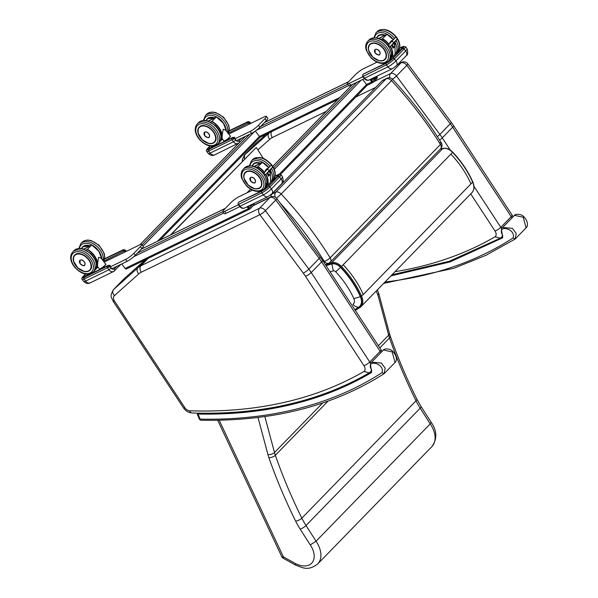 <?xml version="1.0" encoding="UTF-8"?>
<svg xmlns="http://www.w3.org/2000/svg" width="598" height="598" viewBox="0 0 598 598"><rect width="100%" height="100%" fill="white"/><g stroke="black" fill="none" stroke-linecap="round" stroke-linejoin="round"><path stroke-width="0.9" d="M111.826 268.734L127.075 261.341A7.288 1.263 -37.3 0 0 135.335 255.219L141.823 248.551A7.288 1.263 -37.3 0 0 143.258 246.256L141.808 244.35A7.288 1.263 -37.3 0 0 139.895 244.769L104.142 262.111M252.468 190.164L238.998 196.697A7.288 1.263 -37.3 0 0 230.731 202.819L224.243 209.487A7.288 1.263 -37.3 0 0 222.815 211.782L224.265 213.688A7.288 1.263 -37.3 0 0 226.171 213.269L239.805 206.661M362.724 79.452L366.567 84.497A1.316 0.845 44.2 0 1 366.716 85.798A1.316 0.845 44.2 0 1 366.559 85.91M377.032 62.155L363.562 68.695A7.288 1.263 -37.3 0 0 355.294 74.81L348.806 81.478A7.288 1.263 -37.3 0 0 347.378 83.772L348.828 85.678A7.288 1.263 -37.3 0 0 350.734 85.267L364.369 78.652M255.339 131.052L259.45 136.456A1.316 0.845 44.2 0 1 259.599 137.749A1.316 0.845 44.2 0 1 259.442 137.861M376.688 76.305L376.942 76.649A1.316 0.979 -115.9 0 1 377.024 78.398L373.242 82.292A1.316 0.979 -115.9 0 1 371.754 81.978L369.93 79.586M228.705 134.102L264.458 116.76A7.288 1.263 142.7 0 1 266.372 116.348L267.822 118.254A7.288 1.263 142.7 0 1 266.387 120.542L259.898 127.21A7.288 1.263 142.7 0 1 251.638 133.332L236.389 140.732M375.948 76.671L376.389 77.553L372.561 81.478L370.678 79.228M347.378 83.772A7.288 1.263 -37.3 0 0 349.284 83.361L362.904 76.753M399.486 51.264L396.833 52.549M212.492 147.228L213.621 146.076M266.372 116.348A7.288 1.263 142.7 0 1 264.936 118.643L258.448 125.303A7.288 1.263 142.7 0 1 250.188 131.425L234.939 138.826M126.641 268.779A1.316 0.979 -115.9 0 1 125.161 268.472L121.715 263.942M253.799 203.499A1.316 0.979 -115.9 0 1 253.761 205.069L249.971 208.964A1.316 0.979 -115.9 0 1 248.491 208.657L247.056 206.773M253.074 203.858L249.299 208.149L247.804 206.415M222.815 211.782A7.288 1.263 -37.3 0 0 224.721 211.363L238.34 204.763M274.923 179.273L272.269 180.559M89.057 274.078L87.928 275.237M110.376 266.828L125.625 259.435A7.288 1.263 -37.3 0 0 133.885 253.313L140.373 246.645A7.288 1.263 -37.3 0 0 141.808 244.35M392.445 79.175A4.859 0.904 -36.6 0 0 396.459 76.006A4.859 3.125 -135.8 0 0 390.599 73.547A4.859 3.625 64.1 0 0 389.821 77.837M397.775 64.434L400.974 62.88A4.859 3.125 44.2 0 1 406.834 65.339A4.859 0.904 -36.6 0 0 407.776 63.792A4.859 4.859 0 0 0 401.751 62.319L401.751 62.319A4.859 3.625 64.1 0 0 400.974 62.88L390.599 73.547L373.832 81.672M255.174 144.043L254.823 144.38A10.936 7.034 44.2 0 1 255.04 144.178L255.331 143.916M269.489 132.659A30.378 19.547 -135.8 0 0 268.973 133.1C267.598 134.931 267.859 136.979 269.765 139.252A25.52 16.423 44.2 0 1 272.337 137.533L326.284 111.363M501.7 228.907A10.936 7.034 -135.8 0 0 500.81 227.345A4.859 1.218 146.8 0 1 495.009 231.015A6.077 3.909 44.2 0 1 495.077 236.771L500.212 238.243L501.438 237.234A10.936 7.034 -135.8 0 0 502.552 235.38M269.324 132.741L244.657 154.845L244.32 159.404M276.725 198.461A4.859 0.904 143.4 0 1 275.783 200.016A4.859 3.125 -135.8 0 0 269.922 197.557A4.859 3.625 -115.9 0 1 270.7 196.989L270.7 196.989A4.859 4.859 0 0 1 276.725 198.461L322.471 260.227L381.001 349.695A4.859 1.218 -33.2 0 1 380.141 351.355L321.604 261.879A4.859 1.218 -33.2 0 0 322.471 260.227M145.321 259.771L123.988 278.847A10.936 7.034 -135.8 0 0 123.771 279.057L113.388 289.724A10.936 7.034 44.2 0 1 113.605 289.514C112.23 291.346 112.491 293.394 114.397 295.666A6.077 3.909 -135.8 0 0 114.487 301.056L184.879 407.754A4.859 3.125 -135.8 0 0 189.648 410.789A579.656 372.958 -135.8 0 0 364.025 371.44A6.077 3.909 -135.8 0 0 363.958 365.692L305.429 276.216A43.751 28.151 -135.8 0 0 303.268 273.129L259.846 214.697L141.285 272.202A4.859 3.625 -115.9 0 1 140.986 265.729L259.547 208.224A4.859 3.125 44.2 0 1 265.407 210.683A4.859 0.904 143.4 0 1 259.846 214.697A4.859 3.625 -115.9 0 1 259.547 208.224L269.922 197.557L253.163 205.682M114.487 301.056L112.985 300.996C112.252 297.303 108.821 298.043 113.388 289.724M364.025 371.44L369.16 372.92L370.394 371.911A10.936 7.034 44.2 0 0 371.5 370.05M123.771 279.057L113.605 289.514L137.921 267.777C136.546 269.601 136.807 271.656 138.714 273.929L114.397 295.666M145.299 259.786L124.279 278.586M376.239 291.009L377.988 295.24L378.676 293.222L377.375 289.828M217.672 420.252L281.583 556.282A4.859 1.876 -25.2 0 0 283.392 556.88A4.859 1.45 119 0 0 283.624 558.465L295.681 565.147C303.066 567.861 308.007 571.232 317.725 563.936A24.712 15.899 -135.8 0 0 316.058 541.22L430.239 423.885A24.712 15.899 44.2 0 1 431.906 446.594L317.725 563.936M310.265 544.905L316.058 541.22L306.004 525.507A4.859 1.271 147.4 0 1 300.166 529.125L310.265 544.905A19.854 12.775 44.2 0 1 312.178 562.613A19.854 12.775 44.2 0 1 295.382 563.533L295.666 565.14M421.044 406.498L431.106 422.233L430.239 423.885L420.185 408.172A4.859 1.271 -32.6 0 0 421.044 406.498L416.784 398.986C406.401 377.996 397.558 357.006 390.255 336.031L389.403 333.258A4.859 2.527 -15 0 1 388.67 335.172A38.885 25.019 -135.8 0 0 389.522 337.945A472.891 304.262 -135.8 0 0 416.014 400.802A58.327 37.532 -135.8 0 0 420.185 408.172L306.004 525.507A58.327 37.532 44.2 0 1 301.833 518.145A4.859 1.794 153.7 0 1 295.651 521.142A63.194 40.657 -135.8 0 0 300.166 529.125M354.808 309.652L358.74 307.163A13.537 8.708 -135.8 0 0 360.355 296.683C355.698 286.248 349.112 276.485 340.583 267.396A8.566 5.509 -135.8 0 0 331.912 263.972L326.007 265.632M360.355 296.683L353.837 298.664A7.37 4.739 44.2 0 1 352.955 304.36A7.288 5.524 -122.8 0 0 358.74 307.163M331.912 263.972L333.28 270.857A2.399 1.547 44.2 0 1 335.717 271.813C343.529 280.148 349.568 289.096 353.837 298.664M325.469 264.809L329.012 263.053A4.859 3.633 -116.4 0 1 324.258 261.363A4.859 1.346 -31.8 0 0 330.141 257.828A279.094 179.572 -135.8 0 0 281.18 193.999L276.582 198.282M382.122 80.812L386.114 78.831A4.859 3.633 -116.4 0 1 386.869 78.278L382.884 80.259A4.859 3.633 63.6 0 0 382.122 80.812L271.836 194.156A4.859 3.633 63.6 0 0 270.849 196.921M329.012 263.053A4.859 4.859 0 0 0 330.335 262.088A4.859 3.125 -135.8 0 0 330.141 257.828L440.434 144.492A4.859 3.125 44.2 0 1 440.629 148.745A4.859 4.859 0 0 0 441.272 142.795C427.406 120.452 411.177 99.298 392.587 79.325L391.473 80.655A279.094 179.572 44.2 0 1 440.434 144.492A4.859 1.346 -31.8 0 0 441.272 142.795L441.272 142.795A4.859 1.346 -31.8 0 0 439.739 142.69M514.474 215.347L523.235 217.253L526.083 227.808M515.117 239.051L516.253 233.564L512.434 228.354L502.656 227.494C501.236 227.434 501.191 230.051 502.529 235.335L502.664 235.358C496.004 223.712 516.53 228.548 513.032 238.004L515.102 239.058L515.439 238.751M502.604 235.201L502.417 237.526L450.077 261.857L390.987 275.842M502.582 235.216L502.417 237.526L502.776 237.159M383.423 350.024L392.183 351.923L395.039 362.485M371.552 369.87L371.365 372.195C322.628 401.37 264.862 415.326 198.058 414.048L197.116 413.614L199.127 418.69A2.429 1.061 -21.7 0 0 200.091 419.123A2.429 1.532 91.2 0 0 201.332 420.222C272.434 421.508 333.348 406.012 384.073 373.72L385.202 368.241L381.382 363.031L371.605 362.171C370.184 362.111 370.147 364.728 371.478 370.013L371.612 370.027C364.952 358.389 385.478 363.225 381.98 372.674L384.051 373.735L384.394 373.429M197.116 413.614L197.153 413.128M371.53 369.893L371.365 372.195L371.724 371.829M198.058 414.048L198.073 414.048C264.854 415.191 322.628 401.37 371.395 372.599L371.612 370.027M386.861 62.708A4.859 0.845 -37.3 0 0 392.37 58.626A1.218 0.785 -135.8 0 0 392.221 58.731L387.055 62.566L363.457 74.01L386.861 62.708A1.218 0.904 -115.9 0 1 387.25 62.498M363.457 74.01L362.986 74.563A1.218 0.904 64.1 0 0 363.061 76.185L364.586 78.189L387.938 66.856L386.413 64.853L363.367 76.252M398.597 50.568L401.557 49.133M250.054 123.749L247.864 121.745A1.218 0.904 -115.9 0 1 248.058 121.603L249.852 122.059L250.846 123.367M228.07 133.279L229.318 128.772L228.78 125.348L223.645 117.238L215.691 112.521L212.253 112.05L209.711 112.431L206.706 114.24A14.352 9.239 44.2 0 1 222.71 116.961A14.352 9.239 44.2 0 1 228.062 133.264L249.149 122.702A1.944 1.248 44.2 0 1 249.665 123.233M236.808 140.523L236.487 140.859L234.745 138.572A1.944 1.248 -135.8 0 0 234.229 138.041L234.872 137.376L232.854 137.353L209.263 148.797A1.218 0.904 -115.9 0 1 209.494 148.73M248.499 123.375L247.34 122.276L229.012 131.171M210.346 146.047L208.747 147.684A1.218 0.785 44.2 0 1 210.197 148.289L212.245 146.189M250.226 123.666L249.231 122.029M241.495 138.25L238.998 140.822A2.915 2.175 -115.9 0 1 235.702 140.134L234.618 138.706L231.979 139.768L208.62 151.092A7.049 1.226 142.7 0 1 206.773 151.488L208.298 153.492A7.049 1.226 -37.3 0 0 210.145 153.095L208.62 151.092A1.218 0.904 -115.9 0 1 208.545 149.47A5.831 1.017 142.7 0 1 208.164 147.968L210.077 146.002M234.745 138.572L231.904 138.145L208.545 149.47M389.246 44.185C388.124 46.614 388.722 47.16 391.032 45.822L393.761 42.63L391.959 41L389.246 44.185L394.986 37.883C396.676 37.106 397.304 37.614 396.848 39.423L396.556 39.819L396.848 39.423M391.75 45.089L391.324 45.523L391.727 45.082M392.834 43.818L392.408 44.252L392.811 43.811M396.429 39.961L393.491 42.989L396.429 39.961M393.372 43.183L392.946 43.617M392.774 43.796L393.349 43.176M381.397 39.565L382.503 38.653L381.076 39.401M378.684 38.407L380.051 37.794L379.259 38.608M393.222 39.7A14.016 9.015 -135.8 0 0 386.988 34.348L382.503 38.653A14.255 9.172 -135.8 0 1 389.111 44.357M393.207 39.715A14.255 9.172 44.2 0 0 386.786 34.25L380.328 37.853M392.064 40.888A14.255 9.172 -135.8 0 0 391.735 40.485L389.739 42.54L391.712 40.567A14.21 9.142 44.2 0 1 392.019 40.941M391.735 40.485L389.776 42.555A14.21 9.142 -135.8 0 1 390.18 43.086A14.255 9.172 44.2 0 0 389.739 42.54M392.692 47.279A14.21 9.142 -135.8 0 0 391.697 45.321A14.255 9.172 44.2 0 1 393.065 48.221L395.061 46.173A14.255 9.172 -135.8 0 0 393.693 43.265M393.648 43.318A14.21 9.142 44.2 0 1 394.986 46.151L392.841 47.601M390.098 42.226L390.487 42.727M392.213 45.007L393.596 46.823M374.677 49.97A3.356 2.16 44.2 0 1 374.894 49.686A3.356 2.16 44.2 0 1 378.803 50.479A3.356 2.16 44.2 0 1 379.7 54.366A3.356 2.16 44.2 0 1 379.424 54.59M197.205 136.322L197.534 136.875M209.793 120.564L216.252 116.961L211.976 121.364L210.548 122.112M225.282 126.716A14.016 9.015 -135.8 0 0 216.461 117.059L216.252 116.961A14.255 9.172 44.2 0 1 226.425 131.104M208.732 121.319L209.517 120.504L208.149 121.117M210.87 122.276L211.976 121.364A14.255 9.172 -135.8 0 1 220.333 141.263L222.486 139.05M230.223 136.105L225.663 130.11L223.278 129.25C222.321 133.444 221.955 136.576 222.179 138.646L223.906 140.911A3.969 0.688 142.7 0 0 226.126 140.007A3.969 0.688 142.7 0 0 229.445 137.353A3.969 0.688 142.7 0 0 230.223 136.105C231.12 135.776 230.26 136.8 227.659 139.177C224.609 141.128 223.36 141.711 223.906 140.911M204.157 132.734A3.356 2.16 44.2 0 1 204.404 132.375A3.356 2.16 44.2 0 1 208.313 133.175A3.356 2.16 44.2 0 1 209.21 137.054A3.356 2.16 44.2 0 1 208.866 137.316M262.298 190.71A4.859 0.845 -37.3 0 0 267.807 186.628A1.218 0.785 -135.8 0 0 267.657 186.733L262.492 190.568L238.894 202.012L262.298 190.71A1.218 0.904 -115.9 0 1 262.686 190.508M238.894 202.019L238.423 202.573A1.218 0.904 64.1 0 0 238.497 204.195L240.022 206.19L263.374 194.866L261.857 192.862L238.804 204.262M274.034 178.578L276.994 177.143M125.49 251.751L123.3 249.755A1.218 0.904 -115.9 0 1 123.494 249.613L125.288 250.069L126.283 251.369M103.514 261.289L124.586 250.712A1.944 1.248 44.2 0 1 125.102 251.242M112.245 268.532L111.923 268.861L110.182 266.581A1.944 1.248 -135.8 0 0 109.666 266.05L110.309 265.377L108.29 265.363L84.699 276.807A1.218 0.904 -115.9 0 1 84.931 276.739M123.936 251.377L122.777 250.285L104.448 259.173M85.783 274.048L84.183 275.693A1.218 0.785 44.2 0 1 85.634 276.291L87.682 274.19M125.662 251.668L124.676 250.039M116.931 266.26L114.435 268.823A2.915 2.175 -115.9 0 1 111.138 268.136L110.054 266.708L107.416 267.769L84.064 279.102A7.049 1.226 142.7 0 1 82.21 279.498L83.735 281.501A7.049 1.226 -37.3 0 0 85.581 281.097L84.064 279.102A1.218 0.904 -115.9 0 1 83.982 277.479A5.831 1.017 142.7 0 1 83.6 275.977L85.514 274.004M110.182 266.581L107.341 266.155L83.982 277.479M267.403 169.002L270.423 165.893C272.12 165.108 272.74 165.624 272.284 167.433L272 167.829M270.423 165.893L264.682 172.194L267.396 169.01L269.197 170.639L272.172 167.582M264.682 172.194C263.561 174.623 264.159 175.169 266.476 173.824L269.197 170.639M267.186 173.099L266.76 173.532L267.164 173.091M268.27 171.828L267.844 172.261L268.248 171.82M271.993 167.814L268.749 171.17M268.808 171.192L268.382 171.626L268.786 171.185M267.725 172.463L267.306 172.897L267.71 172.456M256.834 167.575L257.94 166.655L256.52 167.41M262.253 162.23L254.105 166.408L255.488 165.803L254.696 166.61M268.659 167.702A14.016 9.015 -135.8 0 0 262.425 162.35L257.94 166.655A14.255 9.172 -135.8 0 1 264.548 172.359M268.644 167.724A14.255 9.172 44.2 0 0 262.223 162.26L255.765 165.863M267.5 168.898A14.255 9.172 -135.8 0 0 267.171 168.494L265.176 170.542L267.149 168.569A14.21 9.142 44.2 0 1 267.456 168.95M267.171 168.494L265.213 170.565A14.21 9.142 -135.8 0 1 265.624 171.088A14.255 9.172 44.2 0 0 265.176 170.542M268.128 175.289A14.21 9.142 -135.8 0 0 267.134 173.33A14.255 9.172 44.2 0 1 268.502 176.231L270.498 174.175A14.255 9.172 -135.8 0 0 269.13 171.275M269.085 171.327A14.21 9.142 44.2 0 1 270.423 174.16L268.278 175.603M265.534 170.228L265.923 170.736M267.657 173.016L269.033 174.825M250.114 177.98A3.356 2.16 44.2 0 1 250.33 177.696A3.356 2.16 44.2 0 1 254.24 178.488A3.356 2.16 44.2 0 1 255.137 182.375A3.356 2.16 44.2 0 1 254.86 182.592M72.642 264.331L72.971 264.884M85.23 248.574L91.688 244.971L87.413 249.373L85.985 250.121M100.718 254.726A14.016 9.015 -135.8 0 0 91.898 245.068L91.688 244.971A14.255 9.172 44.2 0 1 101.862 259.113M84.169 249.329L84.953 248.514L83.585 249.127M86.306 250.285L87.413 249.373A14.255 9.172 -135.8 0 1 95.77 269.264L97.923 267.052M105.659 264.114L101.099 258.119L98.715 257.26C97.758 261.446 97.392 264.585 97.616 266.656L99.343 268.921A3.969 0.688 142.7 0 0 101.563 268.016A3.969 0.688 142.7 0 0 104.882 265.363A3.969 0.688 142.7 0 0 105.659 264.114C106.556 263.778 105.697 264.802 103.095 267.186C100.045 269.137 98.797 269.713 99.343 268.921M79.594 260.743A3.356 2.16 44.2 0 1 79.84 260.384A3.356 2.16 44.2 0 1 83.75 261.176A3.356 2.16 44.2 0 1 84.647 265.064A3.356 2.16 44.2 0 1 84.303 265.325M263.232 158.35A271.926 177.374 -135.7 0 0 256.265 147.459L170.46 234.992M256.265 147.459L170.968 234.745M352.618 84.355L272.785 166.394M250.599 189.185L247.131 192.75M356.871 82.285L273.615 167.844M252.079 189.977L251.384 190.687M361.035 80.267L274.318 169.383M371.754 81.978L366.567 84.497L279.266 174.212M256.191 130.416L348.716 85.536M157.394 241.33L259.45 136.456L339.791 97.489M254.494 131.635L143.124 246.084M249.755 134.244L142.16 244.814M245.501 136.307L140.014 244.709M264.391 122.597L348.507 81.799M260.601 126.492L347.722 84.236M371.104 79.788L376.374 77.232M371.291 80.027L376.389 77.553M350.734 85.267L349.284 83.361M250.188 131.425L251.638 133.332M258.448 125.303L259.898 127.21M264.936 118.643L266.387 120.542M141.121 249.269L225.222 208.478M125.161 268.472L248.491 208.657M133.788 256.677L223.764 213.03M137.338 253.163L222.777 211.722M247.841 206.46L253.111 203.911M248.028 206.706L253.126 204.232M226.171 213.269L224.721 211.363M141.823 248.551L140.373 246.645M135.335 255.219L133.885 253.313M127.075 261.341L125.625 259.435M513.039 216.82L512.052 215.026A4.859 1.218 146.8 0 1 511.193 216.678A10.936 7.034 44.2 0 1 511.94 217.956M512.052 215.026L453.523 125.55A4.859 1.218 146.8 0 1 452.656 127.202L511.193 216.678L500.81 227.345L473.96 186.307M453.523 125.55L451.198 122.216A4.859 0.904 143.4 0 1 450.257 123.771A48.61 31.275 44.2 0 1 452.656 127.202L442.273 137.869A4.859 1.218 146.8 0 1 439.545 140.029M450.257 150.068L442.273 137.869A48.61 31.275 -135.8 0 0 439.874 134.438L396.459 76.006L406.834 65.339L450.257 123.771L439.874 134.438A4.859 0.904 143.4 0 1 437.347 136.591M254.823 144.38L244.44 155.046A10.936 7.034 -135.8 0 1 244.657 154.845L255.04 144.178L266.05 134.333L255.182 144.036M271.582 131.65A4.859 3.625 64.1 0 0 272.337 137.533M355.743 97.078L375.738 87.375M500.81 237.78A10.936 7.034 -135.8 0 0 501.438 237.234L502.776 235.866M440.95 148.379L441.279 148.887M470.731 193.901L495.009 231.015M495.077 236.771A579.656 372.958 44.2 0 1 395.054 271.664M257.865 149.889L269.765 139.252M184.879 407.754A4.859 1.203 146.6 0 1 183.414 407.769L112.985 301.003M189.648 410.789A4.859 3.035 92 0 0 192.078 412.979C188.475 412.665 185.589 410.923 183.414 407.769M363.958 365.692A4.859 1.218 -33.2 0 0 369.758 362.022A10.936 7.034 44.2 0 1 370.648 363.584M305.429 276.216A4.859 1.218 -33.2 0 0 311.229 272.546L369.758 362.022L380.141 351.355A10.936 7.034 -135.8 0 1 380.889 352.633M303.268 273.129A4.859 0.904 -36.6 0 0 308.822 269.107A48.61 31.275 44.2 0 1 311.229 272.546L321.604 261.879A48.61 31.275 -135.8 0 0 319.205 258.441A4.859 0.904 -36.6 0 0 320.147 256.893M265.407 210.683L308.822 269.107L319.205 258.441L275.783 200.016L265.407 210.683M141.285 272.202A25.52 16.423 -135.8 0 0 138.714 273.929M146.054 259.42L137.921 267.777A30.378 19.547 44.2 0 1 140.986 265.729L148.08 258.433M295.382 563.533L283.392 556.88L219.182 420.222M416.784 398.986A4.859 1.794 -26.3 0 1 416.014 400.802L301.833 518.145A472.891 304.262 44.2 0 1 275.342 455.28A4.859 2.287 160.8 0 1 268.883 457.634A477.75 307.394 -135.8 0 0 295.651 521.142M328.018 401.146L275.342 455.28A38.885 25.019 44.2 0 1 274.489 452.514A4.859 2.527 165 0 1 267.926 454.517A43.751 28.151 -135.8 0 0 268.883 457.634M258.007 417.464L267.926 454.517M322.666 403.007L274.489 452.514L264.862 416.559M378.407 345.726L388.67 335.172L377.981 295.248M379.835 347.901L389.522 337.945A4.859 2.287 -19.2 0 0 390.255 336.031M343.222 264.794C351.871 274.026 358.561 283.93 363.278 294.522L360.646 296.668A13.933 8.963 44.2 0 1 358.994 307.462A0.733 0.553 57.2 0 0 359.854 307.619A14.658 9.433 -135.8 0 0 360.93 306.737A14.658 9.433 -135.8 0 0 361.596 296.257C356.871 285.665 350.189 275.76 341.533 266.529A9.688 6.234 -135.8 0 0 331.726 262.657L331.711 263.651A8.963 5.763 44.2 0 1 340.778 267.231L452.768 152.191C461.402 161.385 468.07 171.267 472.771 181.837C474.633 186.277 474.371 189.858 471.994 192.593A14.658 9.433 44.2 0 0 472.659 182.113A13.933 8.963 -135.8 0 0 472.495 181.732L472.659 182.113L472.495 181.732M358.994 307.462L355.018 309.973M340.778 267.231C349.352 276.373 355.974 286.18 360.646 296.668M440.121 149.268L442.797 148.513L331.726 262.657L327.293 263.905M325.798 265.318L331.711 263.651M443.559 148.708L442.797 148.513A9.688 6.234 44.2 0 1 452.604 152.393C461.252 161.617 467.942 171.529 472.659 182.113L470.977 183.848C466.253 173.263 459.57 163.351 450.914 154.127M340.583 267.396L335.717 271.813M330.029 271.776L333.28 270.857M363.278 294.522L470.977 183.848M279.849 202.67A274.235 176.447 44.2 0 1 324.258 261.363L323.473 261.752M275.304 197.183A4.859 3.633 -116.4 0 1 275.828 192.175L271.836 194.156M281.18 193.999A4.859 3.125 -135.8 0 0 275.828 192.175L386.114 78.831A4.859 3.125 44.2 0 1 391.473 80.655L281.18 193.999M502.417 237.526L502.664 235.358M390.965 275.872L450.07 261.917L502.447 237.922M513.032 238.004A589.531 379.311 44.2 0 1 384.992 282.009M371.365 372.195L371.395 372.599M381.98 372.674A589.531 379.311 44.2 0 1 200.091 419.123L198.073 414.048M405.661 50.942L404.136 48.939L394.403 58.94L395.928 60.944L405.661 50.942A7.049 1.226 -37.3 0 0 407.044 48.722C408.113 52.736 407.843 55.076 406.229 55.741A4.859 3.125 -135.8 0 0 405.661 50.942M407.044 48.722L405.519 46.726A7.049 1.226 142.7 0 1 404.136 48.939A1.218 0.785 -135.8 0 0 402.686 48.341L392.953 58.342A1.218 0.785 -135.8 0 1 394.403 58.94A7.049 1.226 142.7 0 1 386.413 64.853A1.218 0.904 -115.9 0 1 386.338 63.239L363.502 74.032M387.938 66.856A7.049 1.226 -37.3 0 0 395.928 60.944A4.859 3.125 -135.8 0 1 396.496 65.743L392.654 68.561A4.859 3.625 -115.9 0 1 387.938 66.856M362.762 74.72L362.657 76.432L364.077 78.293L364.586 78.189A4.859 3.625 64.1 0 0 369.302 79.893L392.654 68.561M392.953 58.342A5.831 1.017 142.7 0 1 386.338 63.239M402.768 46.629A1.218 0.904 64.1 0 0 402.297 46.838A5.831 1.017 142.7 0 1 402.686 48.341M392.37 58.626L402.103 48.625A1.218 0.785 -135.8 0 0 401.953 48.73L392.221 58.731A1.218 0.785 -135.8 0 0 392.131 58.866M402.813 48.782L402.641 47.892L401.953 48.73A1.218 0.785 -135.8 0 0 401.856 48.879M402.103 48.625A4.859 0.845 -37.3 0 0 401.781 47.369A1.218 0.904 64.1 0 0 401.789 48.894M399.621 48.132L402.297 46.838M401.781 47.369L399.546 48.453M208.298 153.492C210.601 155.562 212.791 156.003 214.861 154.8A4.859 3.625 -115.9 0 1 210.145 153.095L233.497 141.763L231.979 139.768A1.218 0.904 -115.9 0 1 231.904 138.145L209.068 148.939A1.218 0.904 -115.9 0 1 209.263 148.797L208.672 149.029L209.487 149.433M239.073 142.862A1.944 1.248 44.2 0 1 238.991 142.907A4.859 3.625 -115.9 0 1 238.213 143.468L238.213 143.468A4.859 3.625 -115.9 0 1 233.497 141.763L235.702 140.134M229.094 130.85L247.34 122.276M208.747 147.684A4.859 0.845 -37.3 0 0 209.068 148.939M238.998 140.822A1.944 1.248 44.2 0 1 239.342 142.586M377.891 36.082A10.712 6.892 44.2 0 1 377.936 36.037A10.712 6.892 44.2 0 1 385.067 35.147A10.779 6.937 -135.8 0 0 376.74 37.921L377.831 36.142A10.697 6.877 -135.8 0 0 376.762 37.921M394.934 41.995A13.141 8.454 44.2 0 1 395.734 43.654M374.557 37.741A13.141 8.454 44.2 0 1 381.935 32.606A13.141 8.454 44.2 0 1 393.342 39.573M394.553 38.339A14.352 9.239 -135.8 0 0 375.94 32.86L373.914 37.771M395.525 53.723L396.511 52.886A14.352 9.239 -135.8 0 0 396.123 40.612M375.94 32.86L377.233 31.53A14.352 9.239 44.2 0 1 396.13 37.368A14.352 9.239 44.2 0 1 396.168 37.412M397.117 38.788A14.352 9.239 44.2 0 1 397.812 51.548C400.899 47.526 400.421 42.675 396.369 36.986C389.619 29.399 383.243 27.583 377.233 31.53M393.222 43.751L391.817 45.5L393.237 43.744M393.761 42.63L396.736 39.573M396.437 40.141L392.938 43.609M396.04 40.701L391.854 44.872M382.443 39.012A14.016 9.015 44.2 0 1 388.909 44.656M390.143 46.472A14.016 9.015 44.2 0 1 390.898 58.133M394.837 42.092A14.255 9.172 44.2 0 1 395.143 54.149L390.442 58.94A14.255 9.172 -135.8 0 0 390.86 58.552A14.255 9.172 -135.8 0 0 390.442 46.308M395.809 44.005A14.016 9.015 -135.8 0 0 394.852 42.084M384.484 63.306A3.969 0.688 142.7 0 1 383.236 63.635L385.164 63.141M383.572 63.672A3.73 0.65 -37.3 0 0 385.142 63.149M393.065 48.221L395.061 46.173M377.293 54.605A3.341 2.153 -135.8 0 0 379.67 54.381A3.341 2.153 -135.8 0 0 378.773 50.509A3.341 2.153 -135.8 0 0 374.879 49.716A3.341 2.153 -135.8 0 0 374.714 52.101M375.267 53.035A3.296 2.123 44.2 0 1 376.531 49.365A3.296 2.123 44.2 0 1 379.939 53.835A3.296 2.123 44.2 0 1 375.267 53.035M385.643 51.817A10.712 6.892 44.2 0 1 385.112 59.374A10.712 6.892 44.2 0 1 382.354 60.757M370.147 44.08A10.697 6.877 -135.8 0 0 369.766 44.431A10.712 6.892 44.2 0 1 377.301 43.699M383.864 48.804A10.779 6.937 -135.8 0 0 368.607 46.196A10.779 6.937 -135.8 0 0 379.73 60.824A10.779 6.937 -135.8 0 0 383.864 48.804M385.276 48.117A13.141 8.454 44.2 0 1 380.246 62.768A13.141 8.454 44.2 0 1 366.679 44.932A13.141 8.454 44.2 0 1 385.276 48.117M386.659 47.1A14.352 9.239 -135.8 0 0 367.763 41.262C365.684 43.602 365.191 46.607 366.29 50.292L371.216 58.118C377.689 63.866 383.393 64.92 388.334 61.288A14.352 9.239 -135.8 0 0 386.659 47.1M367.763 41.262L369.063 39.931A14.352 9.239 44.2 0 1 387.953 45.762A14.352 9.239 44.2 0 1 389.634 59.95L391.653 53.917L389.059 46.614M376.919 37.951A10.45 6.728 44.2 0 1 384.477 35.454M384.903 35.237A10.697 6.877 -135.8 0 0 377.831 36.142L377.981 35.992M383.804 60.271A10.697 6.877 -135.8 0 0 385.09 59.352A10.697 6.877 -135.8 0 0 386.151 53.327M383.527 60.219A10.45 6.728 44.2 0 1 368.757 50.561A10.45 6.728 44.2 0 1 379.61 45.299A10.45 6.728 44.2 0 1 383.527 60.219M197.916 131.874A10.712 6.892 44.2 0 1 199.231 127.15C204.905 120.325 221.245 136.224 214.585 142.085A10.712 6.892 44.2 0 1 210.167 143.55M200.405 137.787A10.779 6.937 -135.8 0 0 215.669 140.403A10.779 6.937 -135.8 0 0 204.538 125.767A10.779 6.937 -135.8 0 0 200.405 137.787M198.992 138.474A13.141 8.454 44.2 0 1 204.023 123.823A13.141 8.454 44.2 0 1 217.59 141.659A13.141 8.454 44.2 0 1 198.992 138.474M219.107 142.66C222.606 137.622 221.395 131.949 215.474 125.64L207.513 120.923C203.806 119.929 200.808 120.504 198.529 122.642A14.352 9.239 44.2 0 1 215.258 126.036A14.352 9.239 44.2 0 1 219.107 142.66L217.807 143.998A14.352 9.239 -135.8 0 0 213.957 127.367A14.352 9.239 -135.8 0 0 197.235 123.973C194.141 127.994 194.619 132.853 198.671 138.542C205.42 146.129 211.797 147.945 217.807 143.998M211.916 121.723A14.016 9.015 44.2 0 1 220.37 140.844M219.915 141.651A14.255 9.172 -135.8 0 0 220.333 141.263L219.915 141.651M224.243 140.956A3.73 0.65 -37.3 0 0 227.599 139.214A3.73 0.65 -37.3 0 0 230.178 136.441M206.811 137.293A3.341 2.153 -135.8 0 0 209.18 137.077A3.341 2.153 -135.8 0 0 208.283 133.204A3.341 2.153 -135.8 0 0 204.389 132.412A3.341 2.153 -135.8 0 0 204.232 134.789M204.546 132.255L204.77 135.731A3.296 2.115 44.2 0 1 206.048 132.053A3.296 2.115 44.2 0 1 209.442 136.531A3.296 2.115 44.2 0 1 204.785 135.731C207.67 137.839 209.143 138.288 209.18 137.077L209.33 136.92M206.968 119.279A10.712 6.892 44.2 0 1 207.409 118.748L214.518 117.873M214.54 117.858A10.779 6.937 -135.8 0 0 206.205 120.632M204.03 120.452A13.141 8.454 44.2 0 1 213.449 115.706A13.141 8.454 44.2 0 1 225.207 126.365M227.584 132.636A14.352 9.239 -135.8 0 0 220.199 117.29A14.352 9.239 -135.8 0 0 205.406 115.578L203.387 120.49M206.99 142.743A10.697 6.877 -135.8 0 0 213.314 142.967A10.697 6.877 -135.8 0 0 214.6 142.04A10.697 6.877 -135.8 0 0 215.287 141.135M200.382 126.298A10.697 6.877 -135.8 0 0 199.276 127.127A10.697 6.877 -135.8 0 0 198.783 134.752M213.038 142.907A10.45 6.728 44.2 0 1 198.267 133.257A10.45 6.728 44.2 0 1 209.121 127.987A10.45 6.728 44.2 0 1 213.038 142.907M206.415 120.669A10.45 6.728 44.2 0 1 213.987 118.15M214.413 117.926A10.697 6.877 -135.8 0 0 207.349 118.83A10.697 6.877 -135.8 0 0 206.265 120.639M281.097 178.944L279.572 176.948L269.84 186.95L271.365 188.946L281.097 178.944A7.049 1.226 -37.3 0 0 282.48 176.731C283.549 180.738 283.28 183.078 281.665 183.75A4.859 3.125 -135.8 0 0 281.097 178.944M282.48 176.731L280.955 174.728A7.049 1.226 142.7 0 1 279.572 176.948A1.218 0.785 -135.8 0 0 278.122 176.35L268.39 186.352A1.218 0.785 -135.8 0 1 269.84 186.95A7.049 1.226 142.7 0 1 261.857 192.862A1.218 0.904 -115.9 0 1 261.774 191.248L238.946 202.042M263.374 194.866A7.049 1.226 -37.3 0 0 271.365 188.946A4.859 3.125 -135.8 0 1 271.933 193.752L268.091 196.57A4.859 3.625 -115.9 0 1 263.374 194.866M238.198 202.729L238.094 204.441L239.514 206.303L240.022 206.19A4.859 3.625 64.1 0 0 244.739 207.902L268.091 196.57M268.39 186.352A5.831 1.017 142.7 0 1 261.774 191.248M278.205 174.631A1.218 0.904 64.1 0 0 277.734 174.84A5.831 1.017 142.7 0 1 278.122 176.35M267.807 186.628L277.539 176.627A1.218 0.785 -135.8 0 0 277.39 176.739L267.657 186.733A1.218 0.785 -135.8 0 0 267.568 186.875M278.249 176.791L278.077 175.902L277.39 176.739A1.218 0.785 -135.8 0 0 277.293 176.888M277.539 176.627A4.859 0.845 -37.3 0 0 277.218 175.378A1.218 0.904 64.1 0 0 277.225 176.903M275.058 176.141L277.734 174.84M277.218 175.378L274.983 176.462M83.735 281.501C86.037 283.572 88.227 284.005 90.298 282.809A4.859 3.625 -115.9 0 1 85.581 281.097L108.933 269.773L107.416 267.769A1.218 0.904 -115.9 0 1 107.341 266.155L84.505 276.949A1.218 0.904 -115.9 0 1 84.699 276.807L84.109 277.038L84.923 277.442M114.435 268.823A1.944 1.248 44.2 0 1 114.667 270.745A1.944 1.248 44.2 0 1 114.427 270.916A4.859 3.625 -115.9 0 1 113.65 271.477L113.65 271.477A4.859 3.625 -115.9 0 1 108.933 269.773L111.138 268.136M104.53 258.852L122.777 250.285M84.183 275.693A4.859 0.845 -37.3 0 0 84.505 276.949M253.335 164.084A10.712 6.892 44.2 0 1 253.373 164.039A10.712 6.892 44.2 0 1 260.504 163.157A10.779 6.937 -135.8 0 0 252.177 165.923M270.371 170.004A13.141 8.454 44.2 0 1 271.171 171.663M249.994 165.751A13.141 8.454 44.2 0 1 257.372 160.608A13.141 8.454 44.2 0 1 268.779 167.582M269.99 166.341A14.352 9.239 -135.8 0 0 251.377 160.869L249.351 165.781M270.961 181.725L271.948 180.888A14.352 9.239 -135.8 0 0 271.559 168.621M251.377 160.869L252.67 159.539A14.352 9.239 44.2 0 1 271.567 165.369A14.352 9.239 44.2 0 1 271.604 165.422M272.553 166.797A14.352 9.239 44.2 0 1 273.249 179.557C276.336 175.535 275.857 170.684 271.806 164.988C265.056 157.409 258.68 155.585 252.67 159.539M268.659 171.761L267.254 173.51L268.674 171.753M257.88 167.021A14.016 9.015 44.2 0 1 264.346 172.658M265.579 174.481A14.016 9.015 44.2 0 1 266.334 186.135M270.274 170.101A14.255 9.172 44.2 0 1 270.58 182.158L265.878 186.942A14.255 9.172 -135.8 0 0 266.297 186.554A14.255 9.172 -135.8 0 0 265.878 174.317M271.245 172.007A14.016 9.015 -135.8 0 0 270.289 170.094M259.921 191.308A3.969 0.688 142.7 0 1 258.672 191.644L260.601 191.151M259.009 191.681A3.73 0.65 -37.3 0 0 260.579 191.151M268.502 176.231L270.498 174.175M252.73 182.614A3.341 2.153 -135.8 0 0 255.107 182.39A3.341 2.153 -135.8 0 0 254.21 178.518A3.341 2.153 -135.8 0 0 250.315 177.726A3.341 2.153 -135.8 0 0 250.158 180.103M250.45 177.584L250.697 181.044A3.296 2.123 44.2 0 1 251.967 177.367A3.296 2.123 44.2 0 1 255.376 181.844A3.296 2.123 44.2 0 1 250.704 181.044C253.597 183.152 255.069 183.601 255.107 182.39L255.249 182.248M261.079 179.826A10.712 6.892 44.2 0 1 260.549 187.376A10.712 6.892 44.2 0 1 257.79 188.766M245.584 172.089A10.697 6.877 -135.8 0 0 245.202 172.441A10.712 6.892 44.2 0 1 252.737 171.708M259.3 176.814A10.779 6.937 -135.8 0 0 244.044 174.197A10.779 6.937 -135.8 0 0 255.174 188.833A10.779 6.937 -135.8 0 0 259.3 176.814M260.713 176.126A13.141 8.454 44.2 0 1 255.682 190.777A13.141 8.454 44.2 0 1 242.115 172.942A13.141 8.454 44.2 0 1 260.713 176.126M262.096 175.109A14.352 9.239 -135.8 0 0 243.199 169.271C241.121 171.604 240.628 174.616 241.727 178.301L246.653 186.128C253.126 191.876 258.829 192.93 263.77 189.289A14.352 9.239 -135.8 0 0 262.096 175.109M243.199 169.271L244.5 167.933A14.352 9.239 44.2 0 1 263.389 173.771A14.352 9.239 44.2 0 1 265.071 187.959L267.097 181.927L264.495 174.623M252.356 165.96A10.45 6.728 44.2 0 1 259.921 163.463M260.339 163.239A10.697 6.877 -135.8 0 0 253.268 164.151A10.697 6.877 -135.8 0 0 252.199 165.93M259.24 188.28A10.697 6.877 -135.8 0 0 260.526 187.361A10.697 6.877 -135.8 0 0 261.588 181.336M258.964 188.228A10.45 6.728 44.2 0 1 244.193 178.57A10.45 6.728 44.2 0 1 255.047 173.308A10.45 6.728 44.2 0 1 258.964 188.228M73.352 259.876A10.712 6.892 44.2 0 1 74.668 255.152C80.349 248.327 96.689 264.234 90.021 270.094A10.712 6.892 44.2 0 1 85.604 271.559M75.849 265.796A10.779 6.937 -135.8 0 0 91.105 268.405A10.779 6.937 -135.8 0 0 79.975 253.776A10.779 6.937 -135.8 0 0 75.849 265.796M74.429 266.484A13.141 8.454 44.2 0 1 79.467 251.833A13.141 8.454 44.2 0 1 93.034 269.668A13.141 8.454 44.2 0 1 74.429 266.484M94.544 270.67C98.042 265.632 96.831 259.958 90.911 253.649L82.95 248.932C79.242 247.938 76.245 248.506 73.965 250.652A14.352 9.239 44.2 0 1 90.694 254.038A14.352 9.239 44.2 0 1 94.544 270.67L93.243 272A14.352 9.239 -135.8 0 0 89.394 255.376A14.352 9.239 -135.8 0 0 72.672 251.982C69.577 256.004 70.056 260.863 74.107 266.551C80.857 274.138 87.233 275.955 93.243 272M87.353 249.732A14.016 9.015 44.2 0 1 95.807 268.846M95.351 269.653A14.255 9.172 -135.8 0 0 95.77 269.264L95.351 269.661M99.679 268.958A3.73 0.65 -37.3 0 0 103.035 267.224A3.73 0.65 -37.3 0 0 105.614 264.451M82.247 265.303A3.341 2.153 -135.8 0 0 84.617 265.078A3.341 2.153 -135.8 0 0 83.72 261.214A3.341 2.153 -135.8 0 0 79.826 260.422A3.341 2.153 -135.8 0 0 79.669 262.799M80.222 263.733A3.296 2.115 44.2 0 1 81.485 260.063A3.296 2.115 44.2 0 1 84.879 264.533A3.296 2.115 44.2 0 1 80.222 263.733M82.404 247.288A10.712 6.892 44.2 0 1 82.845 246.757L89.954 245.875M89.977 245.868A10.779 6.937 -135.8 0 0 81.642 248.641M79.467 248.462A13.141 8.454 44.2 0 1 88.885 243.715A13.141 8.454 44.2 0 1 100.643 254.374M82.143 242.25A14.352 9.239 44.2 0 1 98.147 244.971A14.352 9.239 44.2 0 1 103.499 261.274L104.755 256.781L104.224 253.35L99.081 245.247L91.128 240.531L87.689 240.06L85.148 240.441L82.143 242.25L80.842 243.58L78.824 248.491M103.02 260.646A14.352 9.239 -135.8 0 0 95.635 245.292A14.352 9.239 -135.8 0 0 80.842 243.58M82.427 270.752A10.697 6.877 -135.8 0 0 88.751 270.976A10.697 6.877 -135.8 0 0 90.044 270.049A10.697 6.877 -135.8 0 0 90.724 269.145M75.819 254.3A10.697 6.877 -135.8 0 0 74.713 255.137A10.697 6.877 -135.8 0 0 74.219 262.761M88.474 270.916A10.45 6.728 44.2 0 1 73.704 261.259A10.45 6.728 44.2 0 1 84.557 255.996A10.45 6.728 44.2 0 1 88.474 270.916M81.851 248.678A10.45 6.728 44.2 0 1 89.423 246.152M89.85 245.935A10.697 6.877 -135.8 0 0 82.786 246.839A10.697 6.877 -135.8 0 0 81.702 248.648L83.115 246.496M366.716 85.798L280.537 174.362M352.528 84.393L272.763 166.364M250.569 189.17L247.041 192.795M259.599 137.749L160.077 240.03M245.412 136.351L139.925 244.754M264.48 122.5L348.589 81.709M259.764 137.376L337.803 99.53M366.88 85.424L373.032 82.442M141.218 249.179L225.319 208.381M126.432 268.936L249.762 209.113M451.198 122.216L407.776 63.792M401.751 62.319L398.119 64.076M392.026 274.781L449.248 261.289L500.212 238.243M244.44 155.046L242.347 159.517L242.325 161.453M369.16 372.92C319.13 401.789 260.108 415.147 192.078 412.979M253.507 205.331L270.7 196.989M381.987 351.497L381.001 349.695M371.724 370.543L370.394 371.911M281.583 556.282A4.859 4.859 0 0 0 283.624 558.465M431.106 422.225C437.116 430.762 437.385 438.88 431.906 446.594M378.684 293.214L389.403 333.258M355.339 310.474L360.93 306.737L471.994 192.593M440.195 149.186L442.976 148.409C446.302 147.736 449.569 148.999 452.768 152.191M330.335 262.088L440.629 148.745M392.587 79.325A4.859 4.859 0 0 0 386.869 78.278M502.664 227.487L514.512 215.31C514.287 214.144 521.374 213.105 524.424 217.38C529.873 224.033 526.382 227.913 526.12 227.771L515.483 238.707M515.125 239.051L485.845 255.346L454.002 268.233L383.617 283.422M371.612 362.164L383.46 349.987C383.236 348.813 390.322 347.774 393.372 352.058C398.821 358.703 395.33 362.582 395.069 362.448L384.432 373.384M199.127 418.69A2.429 2.429 0 0 0 201.332 420.222M406.229 55.741L396.496 65.743M405.519 46.726L402.491 46.696L399.636 48.079M364.077 78.293C365.684 80.267 367.426 80.797 369.302 79.893M239.23 142.743L214.861 154.8M229.109 130.798L248.058 121.603M206.773 151.488C205.989 150.823 206.407 149.679 208.014 148.072L210.04 145.994M377.936 36.037L381.389 34.572L385.045 35.155M396.511 52.886L397.812 51.548M391.959 41L394.986 37.883M393.312 43.161L396.594 39.774M392.236 44.431L396.235 40.417M391.152 45.702L395.846 40.985M378.669 38.399L380.089 37.764M386.906 34.228L393.267 39.655M394.897 42.039L395.143 54.149M380.081 37.771L386.816 34.228M393.058 48.176L391.712 45.313M390.195 43.071L389.769 42.548M379.812 54.239L379.67 54.381C379.633 55.592 378.16 55.151 375.26 53.043L375.013 49.574M385.112 59.374C387.272 56.668 386.846 53.147 383.841 48.812C378.325 42.495 373.421 42.764 373.219 42.974L369.803 44.394M388.334 61.288L389.634 59.95M388.55 45.867L388.192 45.381C381.442 37.801 375.066 35.977 369.063 39.931M385.441 58.993L383.767 60.301L381.703 60.847L378.9 60.585L372.853 57.154L368.674 50.583L368.346 48.199L369.489 44.738M198.529 122.642L197.235 123.973M208.141 121.11L216.289 116.939M216.371 116.939L223.398 123.248L226.47 131.171M206.706 114.24L205.406 115.578M214.809 141.831L213.277 142.997L211.214 143.542L208.41 143.281L202.363 139.85L198.185 133.279L198.117 129.131L199.508 126.888M207.678 118.486L206.25 120.639M281.665 183.75L271.933 193.752M280.955 174.728L277.928 174.706L275.073 176.089M239.514 206.303C241.121 208.276 242.863 208.807 244.739 207.902M120.908 264.331L113.65 271.477L90.298 282.809M104.545 258.799L123.494 249.613M82.21 279.498C81.425 278.832 81.844 277.689 83.451 276.082L85.477 274.004M253.373 164.039L256.826 162.581L260.481 163.164M271.948 180.888L273.249 179.557M268.21 171.805L271.873 168.143M267.672 172.433L271.671 168.427M267.127 173.069L271.477 168.711M266.588 173.704L271.283 168.987M262.343 162.23L268.704 167.664M270.333 170.041L270.58 182.158M268.495 176.186L267.149 173.315M265.632 171.08L265.206 170.557M244.926 172.747L243.782 176.208L244.111 178.593L248.29 185.163L254.337 188.594L257.14 188.856L260.526 187.361C262.709 184.677 262.283 181.157 259.285 176.814C253.769 170.505 248.858 170.766 248.656 170.983L245.24 172.396M263.77 189.289L265.071 187.959M263.987 173.876L263.628 173.39C256.878 165.803 250.502 163.987 244.5 167.933M253.417 164.002L252.184 165.93M73.965 250.652L72.672 251.982M83.578 249.119L84.998 248.484M91.808 244.948L98.834 251.257L101.907 259.173M84.991 248.491L91.726 244.948M79.983 260.265L80.207 263.74C83.115 265.841 84.58 266.289 84.617 265.078L84.767 264.921M90.246 269.84L88.713 270.999L86.65 271.544L83.847 271.29L77.8 267.859L73.621 261.289L73.554 257.14L74.944 254.898"/></g></svg>
